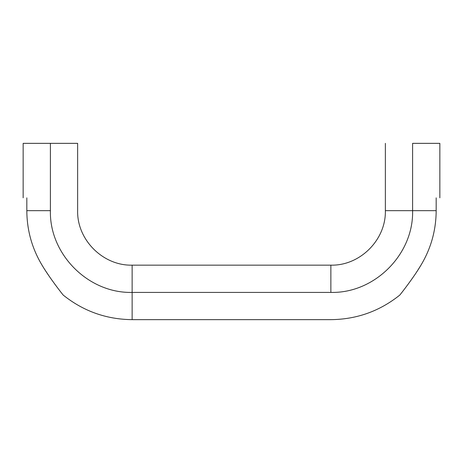 <?xml version="1.0" encoding="UTF-8"?>
<svg xmlns="http://www.w3.org/2000/svg" width="463" height="463" viewBox="0 0 463 463"><rect width="100%" height="100%" fill="white"/><g stroke="black" fill="none" stroke-linecap="round" stroke-linejoin="round"><path stroke-width="0.69" d="M436.175 197.84C441.042 197.84 441.042 197.84 436.175 197.84L436.175 210.665C436.071 230.458 430.885 248.816 420.618 265.739C430.885 248.816 436.071 230.458 436.175 210.665L412.602 210.665L412.602 143.351L439.85 143.351L412.602 143.351M420.618 265.739C413.615 277.557 401.149 293.49 399.783 295.087C400.999 293.675 413.494 277.742 420.618 265.739L417.875 270.097M417.209 271.127L416.654 271.972M26.825 197.84C21.958 197.84 21.958 197.84 26.825 197.84L26.825 210.665C26.929 230.458 32.115 248.816 42.382 265.739C49.385 277.557 61.851 293.49 63.217 295.087C62.001 293.675 49.506 277.742 42.382 265.739M56.943 287.002L56.283 286.122M55.271 284.762L54.582 283.825M52.076 280.352L51.491 279.525M48.395 275.045L46.184 271.729M45.166 270.161L44.61 269.298M50.398 143.351L23.15 143.351L77.639 143.351L50.398 143.351L50.398 210.665C49.275 254.343 88.456 293.519 132.134 292.402L330.866 292.402C374.544 293.519 413.725 254.343 412.602 210.665L385.361 210.665L412.602 210.665M330.866 292.402L330.866 265.154L330.866 292.402L132.134 292.402L132.134 319.649L132.134 265.154L132.134 292.402M50.398 210.665L26.825 210.665M439.85 197.84L439.85 143.351M385.361 143.351L385.361 210.665C386.101 239.782 359.988 265.901 330.866 265.154L132.134 265.154C103.012 265.901 76.899 239.782 77.639 210.665L77.639 143.351M63.217 295.087C83.363 311.2 106.334 319.389 132.134 319.649L330.866 319.649C356.666 319.389 379.637 311.2 399.783 295.087M23.15 143.351L23.15 197.84"/></g></svg>
